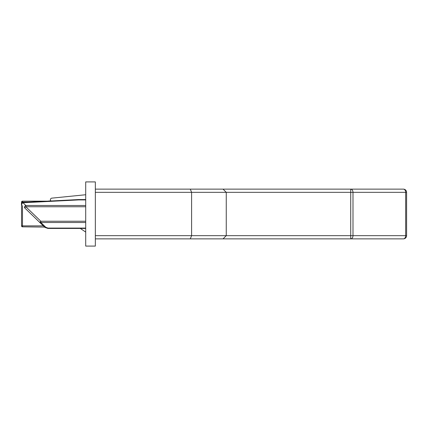 <?xml version="1.0" encoding="UTF-8"?>
<svg xmlns="http://www.w3.org/2000/svg" width="428" height="428" viewBox="0 0 428 428"><rect width="100%" height="100%" fill="white"/><g stroke="black" fill="none" stroke-linecap="round" stroke-linejoin="round"><path stroke-width="0.64" d="M226.257 192.338L226.257 235.662L350.719 235.662L350.719 192.338L226.257 192.338L223.052 189.133L226.257 192.338L191.605 192.338L190.273 189.133L95.337 189.133L403.39 189.133A3.21 2.268 90 0 1 405.658 192.338L352.988 192.338L352.988 235.662A3.21 2.268 90 0 1 350.719 238.867L191.289 238.867M360.874 238.867L381.733 238.867M85.707 232.083L80.309 228.44M21.534 203.386L21.534 202.128A0.963 0.963 0 0 1 22.491 201.165L47.364 201.165L50.862 200.834A1.605 1.605 0 0 1 51.644 198.159L85.707 194.745M403.39 189.133A3.21 3.21 0 0 1 406.6 192.338L406.6 235.662A3.21 3.21 0 0 1 403.39 238.867L350.719 238.867L350.719 235.662L405.658 235.662A3.21 2.268 90 0 1 403.39 238.867M350.719 189.133A3.21 2.268 90 0 1 352.988 192.338L350.719 192.338L350.719 189.133M85.707 228.44L47.925 228.44L44.582 227.091L39.734 222.405L44.582 227.091L22.491 226.835A0.963 0.963 0 0 1 21.534 225.872L21.534 204.654M95.337 246.089L95.337 181.911L85.707 181.911L85.707 246.089L95.337 246.089M95.337 238.867L190.273 238.867L95.337 238.867M223.052 238.867L190.273 238.867L191.605 235.662L226.257 235.662L223.052 238.867L226.257 235.662M85.707 199.913L78.693 199.913L78.608 199.56L22.925 202.417L78.608 199.56A1.605 1.605 0 0 1 78.693 199.56L85.707 199.56M85.707 222.506L40.847 222.506A1.605 1.054 134 0 1 39.734 222.405L24.717 207.901A1.605 1.054 -46 0 1 24.642 206.644A1.605 1.054 -46 0 1 25.83 205.494L85.707 205.494M39.734 222.405L40.847 221.249L40.847 222.506L45.7 227.188L47.925 228.087L85.707 228.087M21.4 204.022A1.605 1.605 0 0 1 22.925 202.417L23.005 202.765A1.605 1.054 134 0 0 21.812 203.915A1.605 1.054 134 0 0 21.892 205.173A1.605 1.605 0 0 1 21.4 204.022M47.925 228.087L47.909 228.44L44.956 227.412M85.707 206.751L25.83 206.751L24.717 207.901M45.7 227.188A1.605 1.054 134 0 1 44.582 227.091M95.337 192.338L191.605 192.338L191.605 235.662L95.337 235.662M406.6 235.662L405.658 235.662L405.658 192.338L406.6 192.338M22.491 205.756L22.491 225.872L43.324 225.872M28.59 202.128L22.491 202.128L22.491 202.498M22.491 201.165L22.491 202.128L21.534 202.128M22.491 226.835L22.491 225.872L21.534 225.872M78.693 199.56L78.693 199.913L23.005 202.765L25.83 205.494L25.83 206.751L40.847 221.249L85.707 221.249"/></g></svg>
